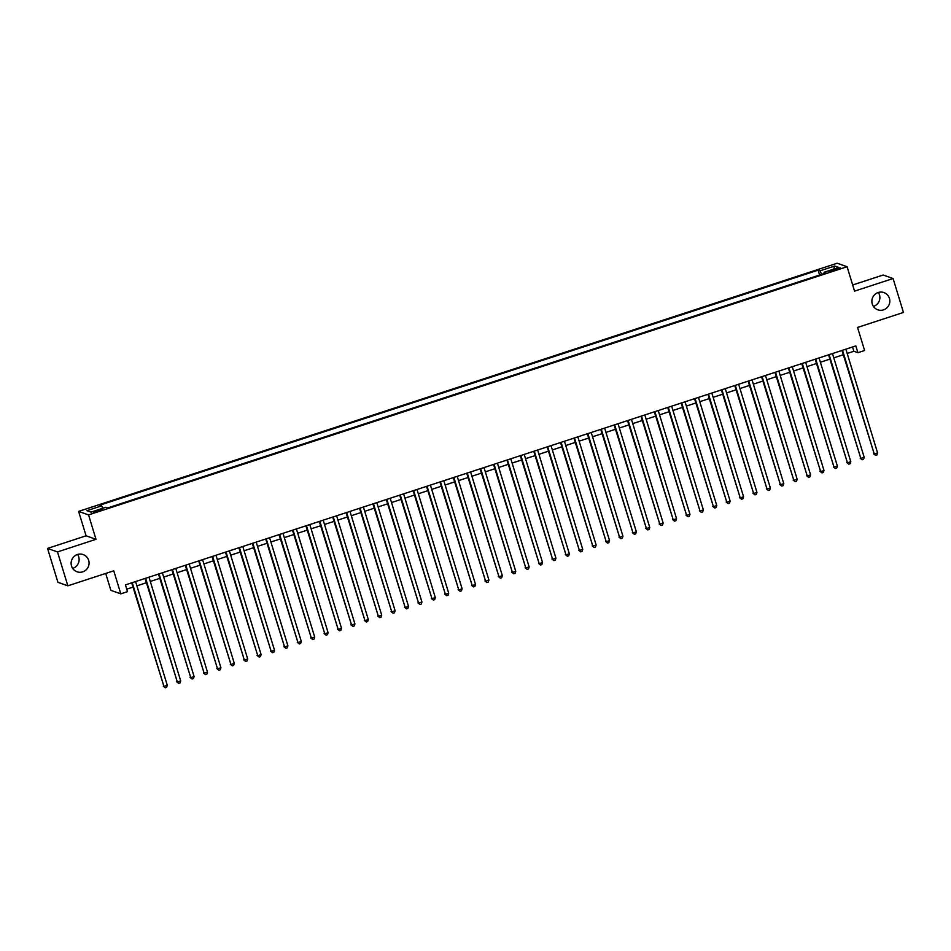 <?xml version="1.0" encoding="UTF-8"?>
<svg xmlns="http://www.w3.org/2000/svg" width="951" height="951" viewBox="0 0 951 951"><rect width="100%" height="100%" fill="white"/><g stroke="black" fill="none" stroke-linecap="round" stroke-linejoin="round"><path stroke-width="1.43" d="M77.578 554.445A9.141 8.963 -70.6 0 1 72.656 568.389M88.669 560.365A9.141 8.963 -70.6 0 1 77.043 571.789A9.141 8.963 -70.6 0 1 73.893 556.656A9.141 8.963 -70.6 0 1 88.669 560.365M878.344 292.456A9.141 8.963 -70.6 0 1 873.422 306.4M889.423 298.376A9.141 8.963 -70.6 0 1 877.797 309.8A9.141 8.963 -70.6 0 1 874.647 294.667A9.141 8.963 -70.6 0 1 889.423 298.376M98.607 511.162L102.114 509.522L96.883 510.556L93.376 512.197L98.607 511.162M105.692 573.441L110.863 590.345L120.801 593.852L127.505 591.665L125.425 584.889L855.829 345.914L857.897 352.702L864.602 350.503L857.552 327.453L903.45 312.439L893.084 278.536L883.146 275.029L852.678 284.991M47.55 548.418L57.916 582.321L67.854 585.828L57.488 551.925L96.015 539.312L88.55 514.907L78.612 511.4L86.077 535.805L47.55 548.418L57.488 551.925M88.55 514.907L847.091 266.732L837.153 263.225L78.612 511.4M835.477 268.919L829.129 271.475L837.153 269.513L840.553 267.92L835.477 268.919L835.798 269.953M821.64 274.352L819.988 270.833L818.098 270.167L99.772 505.195L101.65 505.861L86.91 510.675L90.987 512.125L105.727 507.299L107.606 507.965L825.943 272.937L824.065 272.271L824.208 273.508M819.988 270.833L834.728 266.007L838.806 267.457L824.065 272.271M120.801 593.852L113.751 570.802L67.854 585.828M847.091 266.732L854.557 291.137L893.084 278.536M847.175 353.463L853.867 351.276L857.897 352.702M126.733 589.168L132.985 587.124M136.885 585.852L146.395 582.749M150.282 581.465L159.792 578.363M163.691 577.079L173.201 573.976M177.088 572.704L186.598 569.59M190.497 568.318L199.995 565.203M203.894 563.931L213.404 560.817M217.292 559.545L226.802 556.43M230.701 555.158L240.211 552.055M244.098 550.772L253.608 547.669M257.507 546.397L267.005 543.283M270.904 542.011L280.414 538.896M284.301 537.624L293.811 534.51M297.711 533.238L307.209 530.123M311.108 528.851L320.618 525.737M324.505 524.465L334.015 521.362M337.914 520.078L347.424 516.975M351.311 515.704L360.821 512.589M364.72 511.317L374.219 508.203M378.118 506.931L387.628 503.816M391.515 502.544L401.025 499.43M404.924 498.158L414.434 495.043M418.321 493.771L427.831 490.668M431.73 489.385L441.228 486.282M445.127 485.01L454.637 481.895M458.525 480.624L468.035 477.509M471.934 476.237L481.432 473.123M485.331 471.851L494.841 468.736M498.728 467.464L508.238 464.361M512.137 463.078L521.647 459.975M525.534 458.691L535.044 455.588M538.944 454.316L548.442 451.202M552.341 449.93L561.851 446.815M565.738 445.543L575.248 442.429M579.147 441.157L588.657 438.042M592.544 436.771L602.054 433.668M605.953 432.384L615.452 429.281M619.351 428.009L628.861 424.895M632.748 423.623L642.258 420.508M646.157 419.236L655.655 416.122M659.554 414.85L669.064 411.735M672.951 410.463L682.461 407.349M686.36 406.077L695.87 402.974M699.758 401.691L709.268 398.588M713.167 397.316L722.665 394.201M726.564 392.929L736.074 389.815M739.961 388.543L749.471 385.428M753.37 384.156L762.868 381.042M766.768 379.77L776.278 376.655M780.177 375.383L789.675 372.281M793.574 370.997L803.084 367.894M806.971 366.622L816.481 363.508M820.38 362.236L829.878 359.121M833.777 357.849L843.287 354.735M852.56 346.984L853.867 351.276M819.584 275.017L818.098 270.167M101.65 505.861L102.779 508.262M833.635 269.145L834.728 266.007M96.015 539.312L86.077 535.805M841.968 350.444L874.242 454.019L842.515 350.265M877.583 452.926L876.917 454.947L875.586 455.386L874.242 454.019L877.583 452.926L845.867 349.172M875.586 455.386L873.565 453.782M828.571 354.83L860.833 458.406L829.117 354.652M864.186 457.312L863.52 459.333L862.177 459.773L860.833 458.406L864.186 457.312L832.47 353.558M862.177 459.773L860.168 458.168M815.173 359.216L847.436 462.792L815.708 359.038M850.788 461.699L850.123 463.719L848.779 464.159L847.436 462.792L850.788 461.699L819.061 357.945M848.779 464.159L846.759 462.555M801.764 363.603L834.027 467.179L802.311 363.425M837.379 466.085L836.714 468.106L835.37 468.534L834.027 467.179L837.379 466.085L805.663 362.331M835.37 468.534L833.361 466.941M788.367 367.989L820.63 471.565L788.914 367.811M823.982 470.46L823.316 472.481L821.973 472.92L820.63 471.565L823.982 470.46L792.266 366.717M821.973 472.92L819.964 471.327M774.97 372.376L807.233 475.952L775.505 372.198M810.585 474.846L809.907 476.867L808.576 477.307L807.233 475.952L810.585 474.846L778.857 371.092M808.576 477.307L806.555 475.714M761.561 376.751L793.823 480.326L762.108 376.572M797.176 479.233L796.51 481.254L795.167 481.693L793.823 480.326L797.176 479.233L765.46 375.479M795.167 481.693L793.158 480.089M748.164 381.137L780.426 484.713L748.71 380.959M783.779 483.619L783.113 485.64L781.77 486.08L780.426 484.713L783.779 483.619L752.051 379.865M781.77 486.08L779.749 484.475M734.754 385.524L767.029 489.099L735.301 385.345M770.369 488.006L769.704 490.027L768.372 490.466L767.029 489.099L770.369 488.006L738.654 384.252M768.372 490.466L766.351 488.862M721.357 389.91L753.62 493.486L721.904 389.732M756.972 492.392L756.307 494.413L754.963 494.853L753.62 493.486L756.972 492.392L725.256 388.638M754.963 494.853L752.954 493.248M707.96 394.296L740.223 497.872L708.495 394.118M743.575 496.779L742.897 498.8L741.566 499.227L740.223 497.872L743.575 496.779L711.847 393.025M741.566 499.227L739.545 497.635M694.551 398.683L726.814 502.259L695.098 398.505M730.166 501.153L729.5 503.174L728.157 503.614L726.814 502.259L730.166 501.153L698.45 397.411M728.157 503.614L726.148 502.021M681.154 403.069L713.416 506.633L681.701 402.891M716.769 505.54L716.103 507.561L714.76 508L713.416 506.633L716.769 505.54L685.053 401.786M714.76 508L712.751 506.407M667.745 407.444L700.019 511.02L668.291 407.266M703.36 509.926L702.694 511.947L701.362 512.387L700.019 511.02L703.36 509.926L671.644 406.172M701.362 512.387L699.342 510.782M654.347 411.831L686.61 515.406L654.894 411.652M689.962 514.313L689.297 516.334L687.953 516.773L686.61 515.406L689.962 514.313L658.247 410.559M687.953 516.773L685.944 515.169M640.95 416.217L673.213 519.793L641.497 416.039M676.565 518.699L675.899 520.72L674.556 521.16L673.213 519.793L676.565 518.699L644.837 414.945M674.556 521.16L672.535 519.555M627.541 420.604L659.816 524.179L628.088 420.425M663.156 523.086L662.49 525.107L661.147 525.546L659.816 524.179L663.156 523.086L631.44 419.332M661.147 525.546L659.138 523.942M614.144 424.99L646.407 528.566L614.691 424.812M649.759 527.472L649.093 529.493L647.75 529.921L646.407 528.566L649.759 527.472L618.043 423.718M647.75 529.921L645.741 528.328M600.747 429.376L633.009 532.952L601.282 429.198M636.362 531.847L635.684 533.868L634.353 534.307L633.009 532.952L636.362 531.847L604.634 428.105M634.353 534.307L632.332 532.715M587.338 433.763L619.6 537.327L587.884 433.585M622.953 536.233L622.287 538.254L620.944 538.694L619.6 537.327L622.953 536.233L591.237 432.479M620.944 538.694L618.935 537.101M573.94 438.138L606.203 541.713L574.487 437.959M609.555 540.62L608.89 542.641L607.546 543.08L606.203 541.713L609.555 540.62L577.828 436.866M607.546 543.08L605.525 541.476M560.531 442.524L592.806 546.1L561.078 442.346M596.146 545.006L595.481 547.027L594.149 547.467L592.806 546.1L596.146 545.006L564.43 441.252M594.149 547.467L592.128 545.862M547.134 446.911L579.397 550.486L547.681 446.732M582.749 549.393L582.083 551.414L580.74 551.853L579.397 550.486L582.749 549.393L551.033 445.639M580.74 551.853L578.731 550.249M533.737 451.297L566 554.873L534.272 451.119M569.352 553.779L568.686 555.8L567.343 556.24L566 554.873L569.352 553.779L537.624 450.025M567.343 556.24L565.322 554.635M520.328 455.684L552.59 559.259L520.875 455.505M555.943 558.166L555.277 560.175L553.934 560.615L552.59 559.259L555.943 558.166L524.227 454.412M553.934 560.615L551.925 559.022M506.931 460.07L539.193 563.646L507.477 459.892M542.545 562.54L541.88 564.561L540.537 565.001L539.193 563.646L542.545 562.54L510.83 458.786M540.537 565.001L538.528 563.408M493.521 464.457L525.796 568.02L494.068 464.278M529.148 566.927L528.471 568.948L527.139 569.387L525.796 568.02L529.148 566.927L497.421 463.173M527.139 569.387L525.118 567.783M480.124 468.831L512.387 572.407L480.671 468.653M515.739 571.313L515.073 573.334L513.73 573.774L512.387 572.407L515.739 571.313L484.023 467.559M513.73 573.774L511.721 572.169M466.727 473.218L498.99 576.793L467.274 473.039M502.342 575.7L501.676 577.721L500.333 578.16L498.99 576.793L502.342 575.7L470.614 471.946M500.333 578.16L498.312 576.556M453.318 477.604L485.592 581.18L453.865 477.426M488.933 580.086L488.267 582.107L486.924 582.547L485.592 581.18L488.933 580.086L457.217 476.332M486.924 582.547L484.915 580.942M439.921 481.991L472.183 585.566L440.468 481.812M475.536 584.473L474.87 586.494L473.527 586.922L472.183 585.566L475.536 584.473L443.82 480.719M473.527 586.922L471.518 585.329M426.524 486.377L458.786 589.953L427.058 486.199M462.138 588.847L461.461 590.868L460.129 591.308L458.786 589.953L462.138 588.847L430.411 485.105M460.129 591.308L458.109 589.715M413.114 490.764L445.377 594.339L413.661 490.585M448.729 593.234L448.064 595.255L446.72 595.695L445.377 594.339L448.729 593.234L417.014 489.48M446.72 595.695L444.711 594.102M399.717 495.138L431.98 598.714L400.264 494.972M435.332 597.62L434.666 599.641L433.323 600.081L431.98 598.714L435.332 597.62L403.604 493.866M433.323 600.081L431.314 598.476M386.308 499.525L418.583 603.1L386.855 499.346M421.923 602.007L421.257 604.028L419.926 604.467L418.583 603.1L421.923 602.007L390.207 498.253M419.926 604.467L417.905 602.863M372.911 503.911L405.174 607.487L373.458 503.733M408.526 606.393L407.86 608.414L406.517 608.854L405.174 607.487L408.526 606.393L376.81 502.639M406.517 608.854L404.508 607.249M359.514 508.298L391.776 611.873L360.049 508.119M395.129 610.78L394.463 612.801L393.12 613.24L391.776 611.873L395.129 610.78L363.401 507.026M393.12 613.24L391.099 611.636M346.105 512.684L378.367 616.26L346.651 512.506M381.72 615.166L381.054 617.187L379.711 617.615L378.367 616.26L381.72 615.166L350.004 511.412M379.711 617.615L377.702 616.022M332.707 517.071L364.97 620.646L333.254 516.892M368.322 619.541L367.657 621.562L366.313 622.002L364.97 620.646L368.322 619.541L336.606 515.799M366.313 622.002L364.304 620.409M319.31 521.457L351.573 625.033L319.845 521.279M354.925 623.927L354.248 625.948L352.916 626.388L351.573 625.033L354.925 623.927L323.197 520.173M352.916 626.388L350.895 624.795M305.901 525.832L338.164 629.407L306.448 525.653M341.516 628.314L340.85 630.335L339.507 630.775L338.164 629.407L341.516 628.314L309.8 524.56M339.507 630.775L337.498 629.17M292.504 530.218L324.766 633.794L293.051 530.04M328.119 632.7L327.453 634.721L326.11 635.161L324.766 633.794L328.119 632.7L296.391 528.946M326.11 635.161L324.089 633.556M279.095 534.605L311.369 638.18L279.642 534.426M314.71 637.087L314.044 639.108L312.701 639.548L311.369 638.18L314.71 637.087L282.994 533.333M312.701 639.548L310.692 637.943M265.698 538.991L297.96 642.567L266.244 538.813M301.312 641.473L300.647 643.494L299.303 643.934L297.96 642.567L301.312 641.473L269.597 537.719M299.303 643.934L297.294 642.329M252.3 543.378L284.563 646.953L252.835 543.199M287.915 645.86L287.238 647.881L285.906 648.309L284.563 646.953L287.915 645.86L256.188 542.106M285.906 648.309L283.885 646.716M238.891 547.764L271.154 651.34L239.438 547.586M274.506 650.234L273.84 652.255L272.497 652.695L271.154 651.34L274.506 650.234L242.79 546.492M272.497 652.695L270.488 651.102M225.494 552.151L257.757 655.715L226.041 551.972M261.109 654.621L260.443 656.642L259.1 657.082L257.757 655.715L261.109 654.621L229.381 550.867M259.1 657.082L257.091 655.489M212.085 556.525L244.359 660.101L212.632 556.347M247.7 659.007L247.034 661.028L245.703 661.468L244.359 660.101L247.7 659.007L215.984 555.253M245.703 661.468L243.682 659.863M198.688 560.912L230.95 664.487L199.234 560.733M234.303 663.394L233.637 665.415L232.294 665.855L230.95 664.487L234.303 663.394L202.587 559.64M232.294 665.855L230.285 664.25M185.29 565.298L217.553 668.874L185.825 565.12M220.905 667.78L220.24 669.801L218.896 670.241L217.553 668.874L220.905 667.78L189.178 564.026M218.896 670.241L216.876 668.636M171.881 569.685L204.144 673.26L172.428 569.506M207.496 672.167L206.831 674.188L205.487 674.628L204.144 673.26L207.496 672.167L175.78 568.413M205.487 674.628L203.478 673.023M158.484 574.071L190.747 677.647L159.031 573.893M194.099 676.553L193.433 678.574L192.09 679.002L190.747 677.647L194.099 676.553L162.383 572.799M192.09 679.002L190.081 677.409M145.087 578.458L177.35 682.033L145.622 578.279M180.702 680.928L180.024 682.949L178.693 683.389L177.35 682.033L180.702 680.928L148.974 577.174M178.693 683.389L176.672 681.796M131.678 582.844L163.941 686.408L132.225 582.666M167.293 685.314L166.627 687.335L165.284 687.775L163.941 686.408L167.293 685.314L135.577 581.56M165.284 687.775L163.275 686.182M832.838 270.892L832.529 269.882"/></g></svg>
